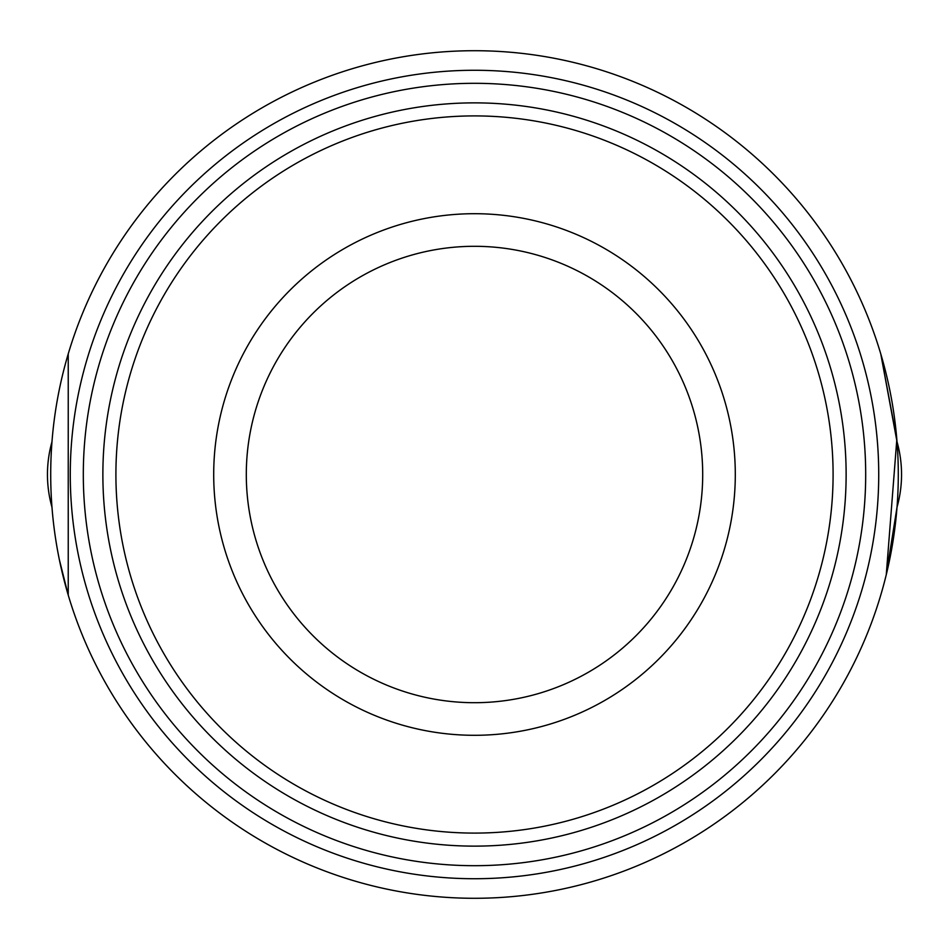<?xml version="1.0" encoding="UTF-8"?>
<svg xmlns="http://www.w3.org/2000/svg" width="949" height="949" viewBox="0 0 949 949"><rect width="100%" height="100%" fill="white"/><g stroke="black" fill="none" stroke-linecap="round" stroke-linejoin="round"><path stroke-width="1.42" d="M880.767 353.882L897.019 441.771A120.618 120.618 0 0 1 897.019 507.229L886.271 574.726L896.829 439.399L880.767 353.882M883.389 585.889L884.017 583.576M474.5 735.297A260.797 260.797 0 0 0 735.297 474.5A260.797 260.797 0 0 0 474.5 213.703A260.797 260.797 0 0 0 213.703 474.5A260.797 260.797 0 0 0 474.5 735.297M474.5 833.092A358.592 358.592 0 0 0 833.092 474.5A358.592 358.592 0 0 0 474.5 115.908A358.592 358.592 0 0 0 115.908 474.5A358.592 358.592 0 0 0 474.5 833.092M474.5 846.128A371.628 371.628 0 0 0 846.128 474.5A371.628 371.628 0 0 0 474.5 102.872A371.628 371.628 0 0 0 102.872 474.5A371.628 371.628 0 0 0 474.5 846.128M474.5 865.69A391.19 391.19 0 0 0 865.69 474.5A391.19 391.19 0 0 0 474.5 83.31A391.19 391.19 0 0 0 83.31 474.5A391.19 391.19 0 0 0 474.5 865.69M474.5 878.727A404.227 404.227 0 0 0 878.727 474.5A404.227 404.227 0 0 0 474.5 70.273A404.227 404.227 0 0 0 70.273 474.5A404.227 404.227 0 0 0 474.5 878.727M474.5 898.288A423.788 423.788 0 0 0 898.288 474.5A423.788 423.788 0 0 0 474.5 50.712A423.788 423.788 0 0 0 50.712 474.5A423.788 423.788 0 0 0 474.5 898.288M474.5 246.301A228.199 228.199 0 0 0 246.301 474.5A228.199 228.199 0 0 0 474.5 702.699A228.199 228.199 0 0 0 702.699 474.5A228.199 228.199 0 0 0 474.5 246.301M68.233 353.882L68.233 595.118L59.372 559.744M246.301 474.5A228.199 228.199 0 0 0 474.5 702.699A228.199 228.199 0 0 0 702.699 474.5M51.981 441.771A120.618 120.618 0 0 0 51.981 507.229"/></g></svg>
